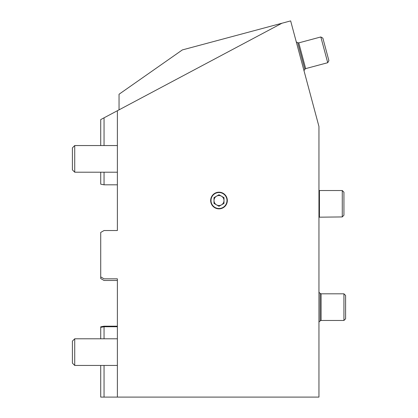 <?xml version="1.0" encoding="UTF-8"?>
<svg xmlns="http://www.w3.org/2000/svg" width="418" height="418" viewBox="0 0 418 418"><rect width="100%" height="100%" fill="white"/><g stroke="black" fill="none" stroke-linecap="round" stroke-linejoin="round"><path stroke-width="0.63" d="M72.398 169.87L74.728 172.206L72.398 169.87L72.398 147.883L74.728 145.548L74.728 172.206L117.374 172.206M318.95 322.043L320.141 320.883L320.141 293.399L321.108 293.812L321.108 320.47L343.936 320.47L343.936 293.812L321.108 293.812M345.602 314.028L345.602 300.255M343.936 293.812L345.602 295.479L345.602 318.803L343.936 320.47M319.441 217.182L342.274 216.932L342.274 190.53L319.441 190.53L319.441 217.182L318.95 217.276M342.274 216.932L343.936 215.202L343.936 192.196L342.274 190.53M305.673 68.615L327.722 62.705L320.825 36.962L298.771 42.871L305.673 68.615L304.842 69.268L297.731 42.72L296.278 41.91M327.722 62.705L328.903 60.667L322.863 38.137L320.825 36.962M72.398 363.117L74.728 365.447L72.398 363.117L72.398 341.125L74.728 338.794L74.728 365.447L117.374 365.447M100.717 172.206L100.717 184.166L104.051 184.813L117.374 184.813M210.667 200.525A8.329 8.329 0 0 1 218.995 192.196A8.329 8.329 0 0 1 227.324 200.525A8.329 8.329 0 0 1 218.995 208.854A8.329 8.329 0 0 1 210.667 200.525M117.374 397.1L117.374 278.822L104.051 278.822L100.717 276.899L100.717 232.45L104.051 230.527L117.374 230.527L117.374 110.733L281.936 23.236L290.651 20.9L318.95 126.508L318.95 397.1L100.717 397.1L100.717 365.447M281.936 23.236L182.347 49.92L119.041 94.249L119.041 109.845M100.717 338.794L100.717 326.834L104.051 326.181L117.374 326.181M117.374 326.745L104.051 326.745L104.051 338.794M104.051 365.447L104.051 397.1M117.374 110.733L100.717 119.59L100.717 145.548M104.051 326.745L100.717 327.346M117.374 280.473L104.051 280.473L100.717 278.545L100.717 276.899M104.051 117.819L104.051 145.548M104.051 172.206L104.051 184.813M218.995 205.52A4.995 4.995 0 0 1 216.498 196.199A4.995 4.995 0 0 1 223.991 200.525A4.995 4.995 0 0 1 218.995 205.52M211.001 200.525A7.994 7.994 0 0 0 218.995 208.519A7.994 7.994 0 0 0 226.99 200.525A7.994 7.994 0 0 0 218.995 192.531A7.994 7.994 0 0 0 211.001 200.525M213.995 197.641L218.995 194.751L223.991 197.641L223.991 203.409L218.995 206.293L213.995 203.409L213.995 197.641M72.398 147.883L74.728 145.548L117.374 145.548M318.95 292.239L320.141 293.399M321.108 320.47L320.141 320.883M319.441 190.53L318.95 190.436M303.996 70.694L304.842 69.268M298.771 42.871L297.731 42.72M72.398 341.125L74.728 338.794L117.374 338.794"/></g></svg>
